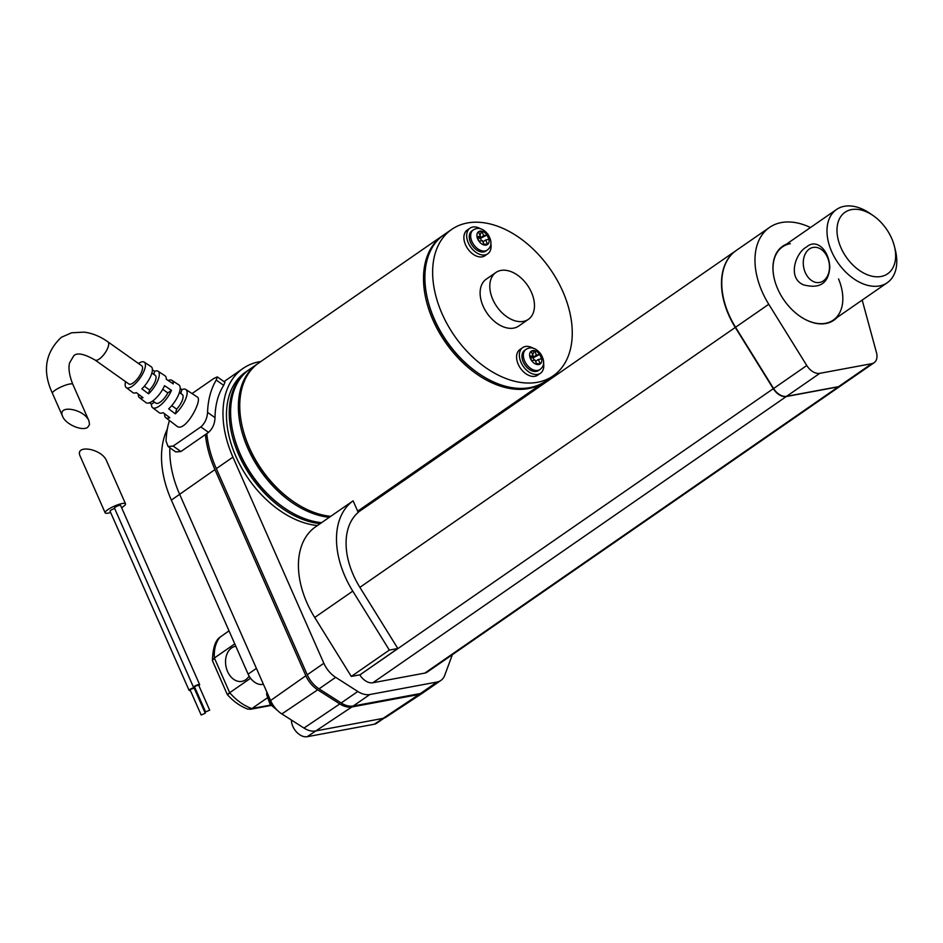 <?xml version="1.0" encoding="UTF-8"?>
<svg xmlns="http://www.w3.org/2000/svg" width="943" height="943" viewBox="0 0 943 943"><rect width="100%" height="100%" fill="white"/><g stroke="black" fill="none" stroke-linecap="round" stroke-linejoin="round"><path stroke-width="1.41" d="M87.746 427.262C82.43 431.564 65.704 424.397 62.686 416.523C56.639 404.146 84.175 408.708 88.948 420.884L89.526 424.574L87.746 427.262M171.732 405.643L176.647 409.132L175.374 413.859A17.316 6.353 -54.7 0 0 185.406 399.655A17.316 6.353 -54.7 0 0 185.818 389.471L197.346 397.062C203.063 399.467 184.911 433.603 176.742 426.071L165.791 417.725A17.316 6.353 -54.7 0 0 169.846 417.69L163.139 412.68A17.033 6.247 125.3 0 1 159.202 412.704L152.601 407.671A16.738 6.141 125.3 0 1 151.446 404.229L149.489 402.767M125.584 381.667A15.595 5.717 -54.7 0 0 126.221 387.573A15.595 5.717 -54.7 0 0 132.256 386.194A15.595 5.717 -54.7 0 0 143.112 372.968A15.595 5.717 -54.7 0 0 144.244 362.136A15.595 5.717 -54.7 0 0 138.468 363.491M138.303 394.139A16.161 5.929 -54.7 0 0 139.411 397.616A16.161 5.929 -54.7 0 0 143.03 397.663L136.322 392.653A15.878 5.823 125.3 0 1 132.81 392.594L126.221 387.573M164.624 413.788A17.316 6.353 -54.7 0 0 165.791 417.725M185.818 389.471A17.316 6.353 -54.7 0 0 181.893 389.6L180.184 388.457M175.374 413.859L168.679 408.849A17.033 6.247 125.3 0 0 178.498 394.893A17.033 6.247 125.3 0 0 178.887 384.921L171.956 380.359A16.738 6.141 125.3 0 1 173.241 383.895L166.286 379.227A16.455 6.035 -54.7 0 0 165.025 375.797L158.106 371.247A16.161 5.929 125.3 0 1 148.558 393.832L141.851 388.822A15.878 5.823 -54.7 0 0 151.175 366.686L144.244 362.136M158.106 371.247A16.161 5.929 125.3 0 0 154.605 371.294L152.389 369.809M168.16 380.489A16.738 6.141 125.3 0 1 171.956 380.359M139.411 397.616L146.012 402.649A16.455 6.035 -54.7 0 0 154.982 399.101A16.455 6.035 -54.7 0 0 164.553 385.687L171.496 390.355A16.738 6.141 125.3 0 1 161.76 404.04A16.738 6.141 125.3 0 1 152.601 407.671M173.158 446.063L200.835 426.908C204.926 423.242 207.165 418.397 207.554 412.374L215.016 417.655C214.78 423.749 212.635 428.652 208.568 432.377L180.891 451.544L175.716 451.921L168.09 446.51L173.158 446.063L180.891 451.544M216.23 380.076L217.303 376.882L224.941 382.292L223.691 385.357L216.23 380.076A103.565 67.837 55.3 0 0 207.554 412.374M217.303 376.882L213.837 378.461L192.03 393.561M169.469 420.531A103.565 67.837 55.3 0 0 166.051 441.112L168.09 446.51M181.893 389.6L180.844 393.514M176.647 409.132A11.139 4.078 -54.7 0 0 182.305 394.563L179.394 392.5M154.605 371.294L153.792 374.347M151.882 372.992L155.253 375.385A11.139 4.078 125.3 0 1 149.595 389.966L148.558 393.832M149.595 389.966L144.326 386.229M152.766 400.928L155.901 403.144A11.139 4.078 125.3 0 0 167.819 392.901L171.496 390.355M151.446 404.229L154.475 402.131M167.819 392.901L162.726 389.294M95.043 360.014L128.849 383.978A11.139 4.078 -54.7 0 0 133.128 382.964A11.139 4.078 -54.7 0 0 140.849 373.581A11.139 4.078 -54.7 0 0 141.733 365.801L107.915 341.849A11.139 4.078 -54.7 0 1 108.398 346.14A11.139 4.078 -54.7 0 1 99.31 359A11.139 4.078 -54.7 0 1 95.043 360.014C84.127 353.814 77.031 352.399 73.766 355.77L69.57 362.914C69.157 364.493 67.507 371.082 72.835 384.343A11.139 2.369 156.2 0 0 69.558 384.049A11.139 2.369 156.2 0 0 58.089 388.422A11.139 2.369 156.2 0 0 52.454 393.337C42.187 371.353 45.134 352.694 61.283 337.323L71.668 332.785L84.092 332.136C92.355 333.185 100.288 336.427 107.915 341.849M215.016 417.655A93.994 61.566 -124.7 0 1 223.691 385.357M270.7 705.069L247.985 709.195C240.3 706.307 233.416 701.427 227.31 694.567L212.423 660.63C212.788 648.843 215.075 641.216 219.283 637.751L229.008 630.82M267.164 697.973L251.84 708.582A44.545 29.174 -124.7 0 1 229.691 692.704C226.65 694.885 226.532 695.144 229.338 693.482M292.754 501.134A86.862 56.898 -124.7 0 1 242.834 429.03M329.331 517.294A89.09 58.36 -124.7 0 1 249.046 450.978A89.09 58.36 -124.7 0 1 257.463 363.868A89.09 58.36 -124.7 0 1 258.17 363.397M359.578 509.88A89.09 58.36 -124.7 0 1 358.894 510.375A89.09 58.36 -124.7 0 1 357.68 511.177M321.575 522.658A89.09 58.36 -124.7 0 1 241.302 456.341A89.09 58.36 -124.7 0 1 249.718 369.232L257.463 363.868M477.889 372.956A86.862 56.898 -124.7 0 1 427.981 300.852M544.724 381.715A89.09 58.36 -124.7 0 1 544.028 382.198A89.09 58.36 -124.7 0 1 528.445 388.587A89.09 58.36 -124.7 0 1 438.601 331.394A89.09 58.36 -124.7 0 1 442.609 235.691A89.09 58.36 -124.7 0 1 443.304 235.22M330.71 516.34A89.09 58.36 -124.7 0 1 250.425 450.011A89.09 58.36 -124.7 0 1 258.853 362.914L442.609 235.691M544.028 382.198L360.273 509.409A89.09 58.36 -124.7 0 1 357.645 511.082M543.486 362.807A15.595 10.208 -124.7 0 1 540.433 373.263L537.675 375.173A15.595 10.208 -124.7 0 1 520.395 368.171A15.595 10.208 -124.7 0 1 519.923 349.535L522.693 347.625A15.595 10.208 -124.7 0 1 533.549 348.439M490.796 243.341A15.595 10.208 -124.7 0 1 487.743 253.797L484.985 255.706A15.595 10.208 -124.7 0 1 467.704 248.704A15.595 10.208 -124.7 0 1 467.233 230.068L470.003 228.159A15.595 10.208 -124.7 0 1 480.859 228.972M528.363 319.359L518.685 326.066A28.514 18.671 -124.7 0 1 513.687 328.105A28.514 18.671 -124.7 0 1 484.938 309.811A28.514 18.671 -124.7 0 1 486.223 279.187L495.912 272.48A28.514 18.671 -124.7 0 1 527.491 285.293A28.514 18.671 -124.7 0 1 528.363 319.359A28.514 18.671 -124.7 0 1 523.377 321.398A28.514 18.671 -124.7 0 1 494.627 303.104A28.514 18.671 -124.7 0 1 495.912 272.48M537.581 382.269A89.09 58.36 -124.7 0 1 447.736 325.076A89.09 58.36 -124.7 0 1 451.744 229.373A89.09 58.36 -124.7 0 1 550.429 269.403A89.09 58.36 -124.7 0 1 553.164 375.868A89.09 58.36 -124.7 0 1 537.581 382.269M553.164 375.868L545.419 381.243A89.09 58.36 -124.7 0 1 529.825 387.632A89.09 58.36 -124.7 0 1 439.992 330.439A89.09 58.36 -124.7 0 1 443.988 234.736L451.744 229.373M477.653 238.119L480.4 236.221L477.075 236.834L479.009 241.219L482.333 240.595L484.266 244.98L487.578 244.367L485.645 239.982L488.969 239.369L487.036 234.984L483.712 235.597L481.79 231.224L479.963 235.231M483.9 244.154L487.578 244.367M481.543 240.748L480.47 238.308L487.036 234.984M481.79 231.224L478.466 231.837L480.4 236.221M530.343 357.586L533.09 355.688L529.777 356.301L531.699 360.686L535.023 360.061L536.956 364.446L540.268 363.833L538.335 359.448L541.659 358.835L539.726 354.45L536.414 355.063L534.481 350.69L532.654 354.698M536.591 363.621L540.268 363.833M534.481 350.69L531.157 351.303L533.09 355.688M534.233 360.214L533.16 357.774L539.726 354.45M786.25 244.296A44.993 29.469 55.3 0 0 774.427 279.387A44.993 29.469 55.3 0 0 799.959 316.259A44.993 29.469 55.3 0 0 836.96 317.555M790.364 243.648A44.545 29.174 55.3 0 0 782.572 246.842A44.545 29.174 55.3 0 0 774.462 279.505M799.864 316.2A44.545 29.174 55.3 0 0 833.282 320.101A44.545 29.174 55.3 0 0 838.551 278.939M423.572 692.374A22.278 14.593 -124.7 0 1 422.712 693.011L386.17 717.069A21.253 13.921 -124.7 0 1 382.622 718.472L315.481 730.966A21.253 13.921 -124.7 0 1 303.976 728.055L281.851 713.934A21.253 13.921 -124.7 0 1 270.582 700.519L179.665 494.368A92.52 60.611 -124.7 0 1 169.881 447.784M263.392 684.229L262.425 684.406A13.367 8.758 -124.7 0 1 248.115 674.139L171.355 500.12A92.52 60.611 -124.7 0 1 167.312 429.136M397.828 648.501L389.353 650.081L352.776 591.131A80.179 52.525 -124.7 0 1 353.118 500.827L358.21 512.391A67.931 44.498 55.3 0 0 359.884 587.348L397.828 648.501L359.837 674.94A13.367 8.758 55.3 0 0 372.862 682.756L424.845 673.09A13.367 8.758 55.3 0 0 427.179 672.123L840.626 385.887A13.367 8.758 55.3 0 0 840.767 385.793M736.188 250.52A67.931 44.498 55.3 0 0 736.047 250.614A67.931 44.498 55.3 0 0 735.281 327.445L773.284 388.693A13.367 8.758 55.3 0 0 786.309 396.52L838.292 386.854A13.367 8.758 55.3 0 0 840.626 385.887M810.461 227.534A67.931 44.498 55.3 0 0 769.535 227.428L736.318 250.414A67.931 44.498 55.3 0 0 735.552 327.256L773.566 388.504A13.367 8.758 55.3 0 0 786.592 396.319L838.563 386.654A13.367 8.758 55.3 0 0 840.908 385.699L874.114 362.713A13.367 8.758 55.3 0 0 876.46 352.552L862.185 300.086M769.535 227.428A67.931 44.498 55.3 0 0 768.769 304.271L806.772 365.519A13.367 8.758 55.3 0 0 819.797 373.334L871.78 363.668A13.367 8.758 55.3 0 0 874.114 362.713M359.778 674.846L351.303 676.426L314.714 617.476A80.179 52.525 -124.7 0 1 315.068 527.172L353.118 500.827M389.353 650.081L351.303 676.426M724.024 300.511A67.483 44.203 55.3 0 0 735.54 327.315L773.543 388.563A12.919 8.463 55.3 0 0 778.777 394.103M533.16 357.774L532.253 357.939L531.734 356.749M532.253 357.939L536.414 355.063M535.589 361.358L538.335 359.448M480.47 238.308L479.563 238.473L479.044 237.282M479.563 238.473L483.712 235.597M482.899 241.891L485.645 239.982M539.926 369.55L538.536 370.516A12.247 8.027 -124.7 0 1 536.39 371.389A12.247 8.027 -124.7 0 1 524.037 363.526A12.247 8.027 -124.7 0 1 524.591 350.372L525.97 349.405C530.956 346.34 535.883 347.861 540.752 353.955C544.877 360.839 544.606 366.037 539.926 369.55A12.247 8.027 -124.7 0 1 537.781 370.434A12.247 8.027 -124.7 0 1 525.428 362.572A12.247 8.027 -124.7 0 1 525.97 349.405M487.225 250.084L485.845 251.05A12.247 8.027 -124.7 0 1 483.7 251.922A12.247 8.027 -124.7 0 1 471.347 244.06A12.247 8.027 -124.7 0 1 471.901 230.905L473.28 229.939C478.266 226.874 483.193 228.395 488.061 234.489C492.187 241.373 491.916 246.571 487.225 250.084A12.247 8.027 -124.7 0 1 485.091 250.968A12.247 8.027 -124.7 0 1 472.738 243.105A12.247 8.027 -124.7 0 1 473.28 229.939M540.433 373.263A15.595 10.208 -124.7 0 1 523.165 366.249A15.595 10.208 -124.7 0 1 522.693 347.625M487.743 253.797A15.595 10.208 -124.7 0 1 470.474 246.783A15.595 10.208 -124.7 0 1 470.003 228.159M233.699 435.348A86.862 56.898 55.3 0 0 283.619 507.452M320.196 523.624A89.09 58.36 -124.7 0 1 239.911 457.296A89.09 58.36 -124.7 0 1 248.339 370.186A89.09 58.36 -124.7 0 1 249.035 369.715M317.426 525.534A89.09 58.36 -124.7 0 1 237.141 459.217A89.09 58.36 -124.7 0 1 245.569 372.108L248.339 370.186M452.31 654.725A22.278 14.593 -124.7 0 1 451.992 655.715L444.731 675.306A22.278 14.593 -124.7 0 1 440.888 680.433L424.291 691.926A22.278 14.593 -124.7 0 1 420.389 693.529L353.236 706.012A22.278 14.593 -124.7 0 1 341.189 702.971L319.064 688.838A22.278 14.593 -124.7 0 1 307.253 674.775L216.324 468.636A93.546 61.271 -124.7 0 1 206.8 433.603M224.092 381.691A93.546 61.271 -124.7 0 1 226.426 379.946L243.035 368.442A93.546 61.271 -124.7 0 1 260.928 361.475M440.888 680.433A22.278 14.593 -124.7 0 1 436.998 682.037L369.845 694.519A22.278 14.593 -124.7 0 1 357.798 691.478L335.673 677.345A22.278 14.593 -124.7 0 1 323.85 663.283L232.933 457.143A93.546 61.271 -124.7 0 1 243.035 368.442M385.404 492.022L385.864 493.048M235.821 646.261A17.823 12.919 -100.5 0 0 235.385 646.332A17.823 12.919 -100.5 0 0 227.569 671.51A17.823 12.919 -100.5 0 0 241.903 681.365A17.823 12.919 -100.5 0 0 249.105 676.084M250.555 678.253L229.691 692.704L214.379 657.99L212.423 660.63M220.226 636.902A44.545 29.174 -124.7 0 0 214.379 657.99L234.76 643.88M384.178 718.059L376.658 723.269A13.367 8.758 -124.7 0 1 374.324 724.224L307.17 736.707A13.367 8.758 -124.7 0 1 291.47 721.171L291.375 720.016M422.712 693.011A22.278 14.593 -124.7 0 1 419.01 694.484L351.857 706.967A22.278 14.593 -124.7 0 1 339.81 703.926L317.685 689.805A22.278 14.593 -124.7 0 1 305.862 675.742L214.945 469.59A93.546 61.271 -124.7 0 1 205.421 434.558M224.281 381.444L224.021 381.632A93.546 61.271 -124.7 0 1 224.281 381.444A93.546 61.271 -124.7 0 1 225.742 380.43M199.645 684.618L120.61 505.424A3.336 0.707 156.2 0 0 118.523 505.625A3.336 0.707 156.2 0 0 115.282 507.193A3.336 0.707 156.2 0 0 114.492 508.124L193.527 687.317A3.336 0.707 -23.8 0 1 194.317 686.398A3.336 0.707 -23.8 0 1 197.558 684.83A3.336 0.707 -23.8 0 1 199.645 684.618A3.336 0.707 -23.8 0 1 198.832 685.561M114.669 508.525A3.336 0.707 156.2 0 0 110.861 510.257A3.336 0.707 156.2 0 0 110.06 511.189L189.095 690.382A3.336 0.707 -23.8 0 1 189.897 689.463A3.336 0.707 -23.8 0 1 194.847 687.541M121.623 507.723A11.139 2.369 156.2 0 0 122.873 506.898A11.139 2.369 156.2 0 0 125.525 503.81A11.139 2.369 156.2 0 0 122.248 503.515A11.139 2.369 156.2 0 0 110.779 507.888A11.139 2.369 156.2 0 0 105.144 512.803A11.139 2.369 156.2 0 0 110.661 512.544M195.071 688.06A3.336 0.707 -23.8 0 1 194.411 688.626M190.333 690.417A3.336 0.707 -23.8 0 1 189.095 690.382M194.765 687.353A3.336 0.707 -23.8 0 1 193.527 687.317M201.189 715.03L190.121 689.934L190.651 689.321L194.199 688.142L205.256 713.226L201.189 715.03L205.256 713.226M205.609 711.953L194.553 686.869L195.071 686.256L198.619 685.078L209.688 710.162L205.609 711.953L209.688 710.162M125.525 503.81L106.512 460.703C101.738 448.538 74.202 443.964 80.249 456.341L105.144 512.803M809.342 249.023A17.823 12.919 -100.5 0 0 804.344 270.016A17.823 12.919 -100.5 0 0 819.632 282.464A17.823 12.919 -100.5 0 0 829.074 262.59A17.823 12.919 -100.5 0 0 813.114 247.431A17.823 12.919 -100.5 0 0 809.342 249.023M851.564 209.594A37.414 24.506 -124.7 0 1 873.171 215.617A37.414 24.506 -124.7 0 1 894.4 246.288A37.414 24.506 -124.7 0 1 876.919 276.818A37.414 24.506 -124.7 0 1 839.895 245.121A37.414 24.506 -124.7 0 1 851.564 209.594M894.4 246.288L895.32 249.966A44.545 29.174 -124.7 0 1 887.245 282.735A44.545 29.174 -124.7 0 1 837.903 262.72A44.545 29.174 -124.7 0 1 836.535 209.487A44.545 29.174 -124.7 0 1 844.327 206.293A44.545 29.174 -124.7 0 1 870.047 213.46L873.171 215.617M829.805 267.117C828.909 249.412 815.978 238.284 806.548 247.007C795.951 252.335 786.863 277.666 803.401 284.81C819.844 289.206 828.649 283.301 829.805 267.117M200.835 426.908L208.568 432.377M267.682 693.93A15.147 9.925 55.3 0 0 274.224 706.731M486.093 245.074A7.792 5.104 -124.7 0 1 476.91 235.467A7.792 5.104 -124.7 0 1 486.058 233.77A7.792 5.104 -124.7 0 1 486.093 245.074M538.795 364.54A7.792 5.104 -124.7 0 1 529.612 354.933A7.792 5.104 -124.7 0 1 538.748 353.236A7.792 5.104 -124.7 0 1 538.795 364.54M171.355 500.12L214.945 469.59M735.281 327.445L359.884 587.348M773.284 388.693L359.837 674.94M768.769 304.271L735.552 327.256M806.772 365.519L773.543 388.563M871.78 363.668L838.563 386.654M819.797 373.334L786.592 396.319M786.309 396.52L372.862 682.756M838.292 386.854L424.845 673.09M335.673 677.345L319.064 688.838M323.85 663.283L307.253 674.775M357.798 691.478L341.189 702.971M369.845 694.519L353.236 706.012M436.998 682.037L420.389 693.529M232.933 457.143L216.324 468.636M248.115 674.139L256.413 668.398M262.425 684.406L263.227 683.852M291.47 721.171L292.295 720.593M307.17 736.707L351.857 706.967M374.324 724.224L419.01 694.484M339.81 703.926L303.976 728.055M317.685 689.805L281.851 713.934M305.862 675.742L270.582 700.519M352.776 591.131L314.714 617.476M88.948 420.884L72.835 384.343M62.686 416.523L52.454 393.337M271.018 705.458L250.025 709.36M266.798 691.95L266.645 694.508L269.981 704.079L277.761 710.704M357.692 511.2L358.894 510.375M358.151 512.238L736.047 250.614M833.282 320.101L887.245 282.735M782.572 246.842L836.535 209.487"/></g></svg>
